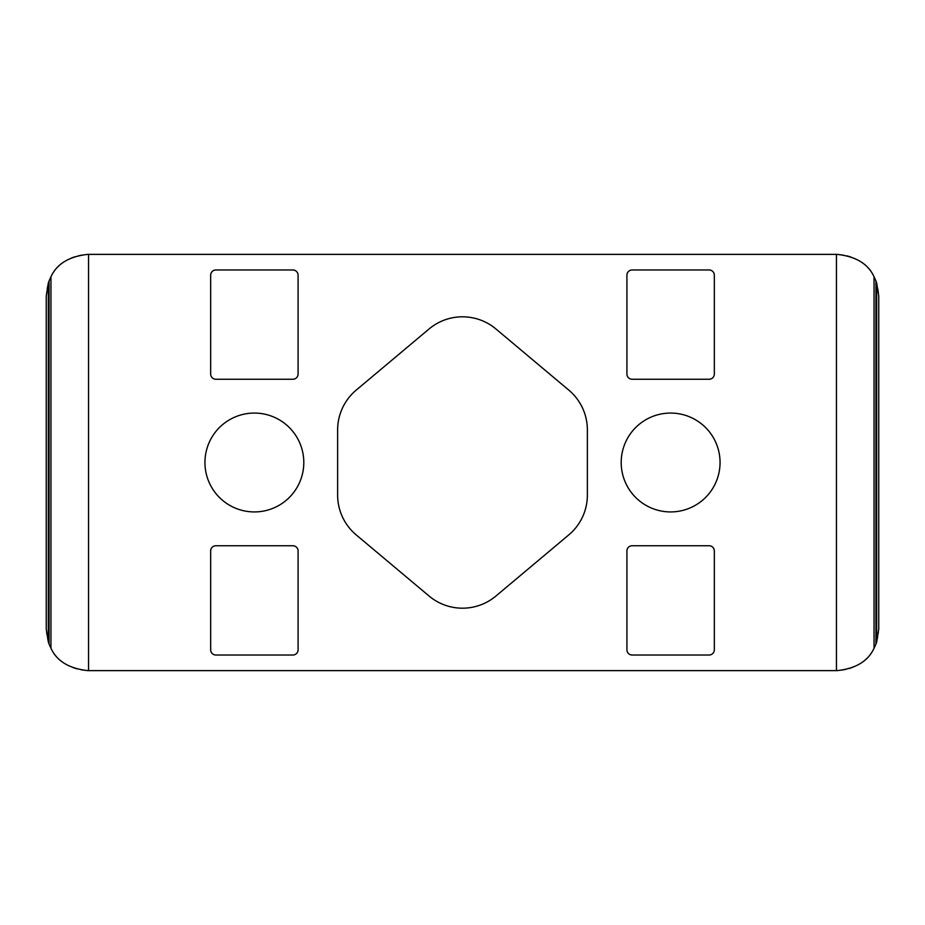 <?xml version="1.0" encoding="UTF-8"?>
<svg xmlns="http://www.w3.org/2000/svg" width="925" height="925" viewBox="0 0 925 925"><rect width="100%" height="100%" fill="white"/><g stroke="black" fill="none" stroke-linecap="round" stroke-linejoin="round"><path stroke-width="0.69" stroke-dasharray="4.62 3.47" d="M46.25 629L46.25 296A41.625 41.625 0 0 1 87.875 254.375L837.125 254.375A41.625 41.625 0 0 1 878.75 296L878.75 629A41.625 41.625 0 0 1 837.125 670.625L87.875 670.625A41.625 41.625 0 0 1 46.25 629M337.625 495.037L337.625 429.963A52.031 52.031 0 0 1 356.206 390.107L429.05 328.988A52.031 52.031 0 0 1 495.95 328.988L568.794 390.107A52.031 52.031 0 0 1 587.375 429.963L587.375 495.037A52.031 52.031 0 0 1 568.794 534.893L495.95 596.012A52.031 52.031 0 0 1 429.05 596.012L356.206 534.893A52.031 52.031 0 0 1 337.625 495.037M670.625 413.07A49.43 49.43 0 0 0 627.821 487.221A49.43 49.43 0 0 0 713.429 487.221A49.43 49.43 0 0 0 670.625 413.07M254.375 413.07A49.43 49.43 0 0 0 211.571 487.221A49.43 49.43 0 0 0 297.179 487.221A49.43 49.43 0 0 0 254.375 413.07M632.122 269.984L709.128 269.984A5.203 5.203 0 0 1 714.331 275.188L714.331 374.047A5.203 5.203 0 0 1 709.128 379.25L632.122 379.25A5.203 5.203 0 0 1 626.919 374.047L626.919 275.188A5.203 5.203 0 0 1 632.122 269.984M632.122 545.75L709.128 545.75A5.203 5.203 0 0 1 714.331 550.953L714.331 649.812A5.203 5.203 0 0 1 709.128 655.016L632.122 655.016A5.203 5.203 0 0 1 626.919 649.812L626.919 550.953A5.203 5.203 0 0 1 632.122 545.75M215.872 269.984L292.878 269.984A5.203 5.203 0 0 1 298.081 275.188L298.081 374.047A5.203 5.203 0 0 1 292.878 379.25L215.872 379.25A5.203 5.203 0 0 1 210.669 374.047L210.669 275.188A5.203 5.203 0 0 1 215.872 269.984M215.872 545.75L292.878 545.75A5.203 5.203 0 0 1 298.081 550.953L298.081 649.812A5.203 5.203 0 0 1 292.878 655.016L215.872 655.016A5.203 5.203 0 0 1 210.669 649.812L210.669 550.953A5.203 5.203 0 0 1 215.872 545.75"/><path stroke-width="1.39" d="M49.071 644.066A41.625 41.625 0 0 1 48.331 641.996L46.25 629L46.25 296L48.331 283.004A41.625 41.625 0 0 1 49.071 280.934L49.071 644.066L50.956 648.217C56.737 661.051 69.051 668.521 87.875 670.625L837.125 670.625C855.868 668.567 868.17 661.097 874.044 648.217L875.929 644.066L875.929 280.934L874.044 276.783C868.263 263.949 855.949 256.479 837.125 254.375L88.557 254.375L88.557 670.625M337.625 495.037L337.625 429.963A52.031 52.031 0 0 1 356.206 390.107L429.05 328.988A52.031 52.031 0 0 1 495.95 328.988L568.794 390.107A52.031 52.031 0 0 1 587.375 429.963L587.375 495.037A52.031 52.031 0 0 1 568.794 534.893L495.95 596.012A52.031 52.031 0 0 1 429.05 596.012L356.206 534.893A52.031 52.031 0 0 1 337.625 495.037M875.929 644.066A41.625 41.625 0 0 0 876.669 641.996L878.75 629L878.75 296L876.669 283.004A41.625 41.625 0 0 0 875.929 280.934M88.557 254.375L87.875 254.375C69.132 256.433 56.83 263.903 50.956 276.783L49.071 280.934M621.195 462.5A49.43 49.43 0 0 1 670.625 413.07A49.43 49.43 0 0 1 720.055 462.5A49.43 49.43 0 0 1 670.625 511.93A49.43 49.43 0 0 1 621.195 462.5M204.945 462.5A49.43 49.43 0 0 1 254.375 413.07A49.43 49.43 0 0 1 303.805 462.5A49.43 49.43 0 0 1 254.375 511.93A49.43 49.43 0 0 1 204.945 462.5M632.122 269.984L709.128 269.984A5.203 5.203 0 0 1 714.331 275.188L714.331 374.047A5.203 5.203 0 0 1 709.128 379.25L632.122 379.25A5.203 5.203 0 0 1 626.919 374.047L626.919 275.188A5.203 5.203 0 0 1 632.122 269.984M632.122 545.75L709.128 545.75A5.203 5.203 0 0 1 714.331 550.953L714.331 649.812A5.203 5.203 0 0 1 709.128 655.016L632.122 655.016A5.203 5.203 0 0 1 626.919 649.812L626.919 550.953A5.203 5.203 0 0 1 632.122 545.75M215.872 269.984L292.878 269.984A5.203 5.203 0 0 1 298.081 275.188L298.081 374.047A5.203 5.203 0 0 1 292.878 379.25L215.872 379.25A5.203 5.203 0 0 1 210.669 374.047L210.669 275.188A5.203 5.203 0 0 1 215.872 269.984M215.872 545.75L292.878 545.75A5.203 5.203 0 0 1 298.081 550.953L298.081 649.812A5.203 5.203 0 0 1 292.878 655.016L215.872 655.016A5.203 5.203 0 0 1 210.669 649.812L210.669 550.953A5.203 5.203 0 0 1 215.872 545.75M48.331 641.996L48.331 283.004M876.669 641.996L876.669 283.004M836.443 670.625L836.443 254.375M874.044 648.217L874.044 276.783M50.956 276.783L50.956 648.217"/></g></svg>
